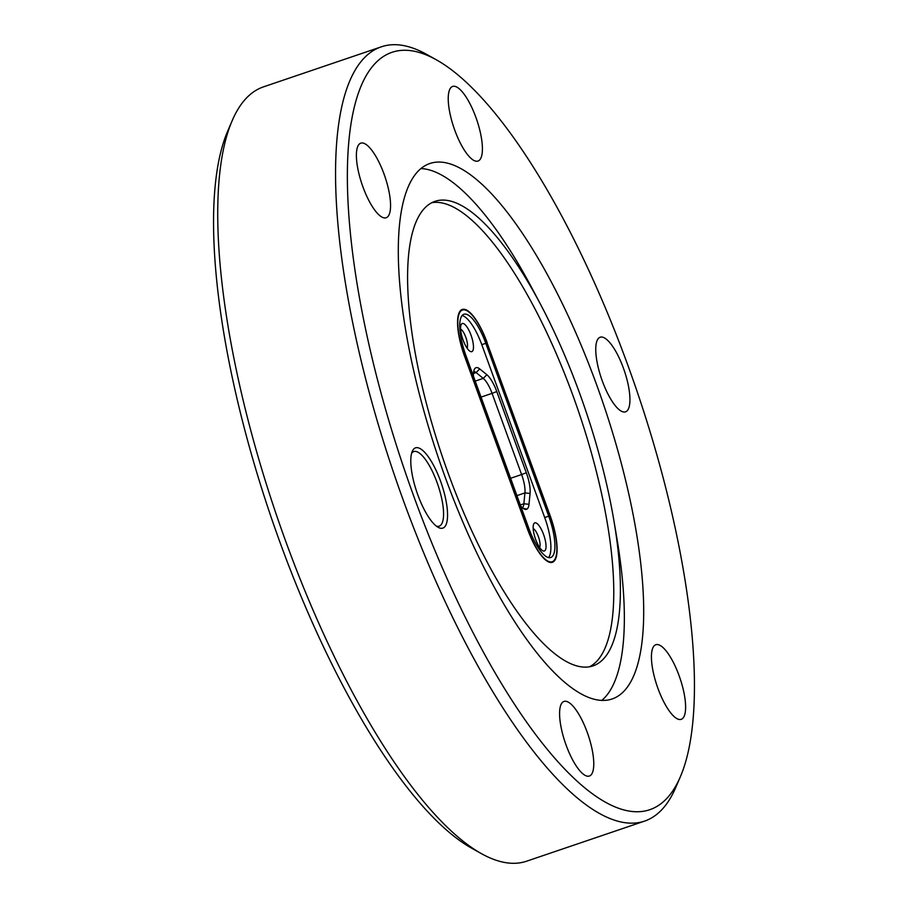 <?xml version="1.0" encoding="UTF-8"?>
<svg xmlns="http://www.w3.org/2000/svg" width="908" height="908" viewBox="0 0 908 908"><rect width="100%" height="100%" fill="white"/><g stroke="black" fill="none" stroke-linecap="round" stroke-linejoin="round"><path stroke-width="1.36" d="M464.624 356.356L464.748 356.311A41.632 12.769 -108.8 0 1 461.661 310.411A41.632 12.769 -108.8 0 1 462.478 310.025A41.632 12.769 -108.8 0 1 486.994 342.577L549.919 515.449A41.632 12.769 -108.8 0 1 552.189 561.746A41.632 12.769 -108.8 0 1 527.673 529.194L527.537 529.228M551.485 557.171A37.171 11.407 -108.8 0 1 550.747 557.523A37.171 11.407 -108.8 0 1 528.865 528.456L465.94 355.584A37.171 11.407 -108.8 0 1 463.92 314.247A37.171 11.407 -108.8 0 1 485.803 343.315L548.727 516.187A37.171 11.407 -108.8 0 1 551.485 557.171M534.517 522.985A14.868 4.563 -108.8 0 1 543.563 534.471A14.868 4.563 -108.8 0 1 544.664 550.872A14.868 4.563 -108.8 0 1 542.734 550.736A14.868 4.563 -108.8 0 1 535.277 538.399A14.868 4.563 -108.8 0 1 533.677 524.075A14.868 4.563 -108.8 0 1 534.517 522.985M539.624 547.49A10.408 3.189 71.2 0 0 538.603 537.264A10.408 3.189 71.2 0 0 533.178 528.535M461.956 323.623A14.868 4.563 -108.8 0 1 471.002 335.12A14.868 4.563 -108.8 0 1 472.103 351.51A14.868 4.563 -108.8 0 1 470.162 351.373A14.868 4.563 -108.8 0 1 462.717 339.036A14.868 4.563 -108.8 0 1 461.116 324.712A14.868 4.563 -108.8 0 1 461.956 323.623M467.064 348.127A10.408 3.189 71.2 0 0 466.031 337.901A10.408 3.189 71.2 0 0 460.617 329.173M384.005 173.95A39.407 12.088 71.2 0 0 360.805 143.146A39.407 12.088 71.2 0 0 362.95 186.957A39.407 12.088 71.2 0 0 386.15 217.761A39.407 12.088 71.2 0 0 384.005 173.95M475.849 117.245A39.407 12.088 71.2 0 0 452.649 86.43A39.407 12.088 71.2 0 0 454.794 130.241A39.407 12.088 71.2 0 0 477.994 161.056A39.407 12.088 71.2 0 0 475.849 117.245M623.376 368.024A39.407 12.088 71.2 0 0 600.177 337.22A39.407 12.088 71.2 0 0 602.322 381.031A39.407 12.088 71.2 0 0 625.521 411.835A39.407 12.088 71.2 0 0 623.376 368.024M679.048 675.529A39.407 12.088 71.2 0 0 655.848 644.714A39.407 12.088 71.2 0 0 657.994 688.525A39.407 12.088 71.2 0 0 681.193 719.34A39.407 12.088 71.2 0 0 679.048 675.529M587.204 732.234A39.407 12.088 71.2 0 0 564.004 701.43A39.407 12.088 71.2 0 0 566.149 745.241A39.407 12.088 71.2 0 0 589.349 776.045A39.407 12.088 71.2 0 0 587.204 732.234M417.839 494.951A42.381 12.996 -108.8 0 1 412.289 451.321A42.381 12.996 -108.8 0 1 440.482 480.968A42.381 12.996 -108.8 0 1 438.087 527.287A42.381 12.996 -108.8 0 1 417.839 494.951M436.362 526.129A39.407 12.088 71.2 0 0 439.154 526.175A39.407 12.088 71.2 0 0 437.009 482.364A39.407 12.088 71.2 0 0 413.798 451.56A39.407 12.088 71.2 0 0 411.619 453.296M436.669 59.996L426.749 54.446A408.906 125.452 71.2 0 0 381.439 46.785L263.524 86.85A408.906 125.452 71.2 0 0 232.255 120.514L227.76 130.956A399.985 122.705 71.2 0 0 280.141 542.746A399.985 122.705 71.2 0 0 471.331 848.004L481.251 853.554A408.906 125.452 71.2 0 0 526.561 861.215L644.476 821.15A408.906 125.452 71.2 0 0 675.745 787.486L680.24 777.044A399.985 122.705 71.2 0 0 627.859 365.254A399.985 122.705 71.2 0 0 436.669 59.996A399.985 122.705 71.2 0 0 414.139 497.232A399.985 122.705 71.2 0 0 680.24 777.044M232.255 120.514A408.906 125.452 71.2 0 0 285.793 541.486A408.906 125.452 71.2 0 0 481.251 853.554M381.439 46.785A408.906 125.452 71.2 0 0 403.719 501.432A408.906 125.452 71.2 0 0 644.476 821.15M596.556 384.583A282.819 86.759 71.2 0 0 430.04 163.451A282.819 86.759 71.2 0 0 445.442 477.903A282.819 86.759 71.2 0 0 611.969 699.024A282.819 86.759 71.2 0 0 596.556 384.583M540.498 304.271A245.342 75.273 71.2 0 0 435.125 201.304A245.342 75.273 71.2 0 0 448.484 474.078A245.342 75.273 71.2 0 0 592.947 665.916A245.342 75.273 71.2 0 0 613.797 520.068A245.342 75.273 71.2 0 0 579.576 393.13A245.342 75.273 71.2 0 0 540.498 304.271L532.247 288.687A282.819 86.759 71.2 0 0 421.04 168.57M601.709 700.454A282.819 86.759 71.2 0 0 616.748 537.445L613.797 520.068M589.508 666.801A245.342 75.273 71.2 0 0 572.88 395.411A245.342 75.273 71.2 0 0 431.856 202.688M487.063 342.361A42.086 12.905 71.2 0 0 462.286 309.458A42.086 12.905 71.2 0 0 464.578 356.254L527.605 529.398A42.086 12.905 71.2 0 0 552.382 562.302A42.086 12.905 71.2 0 0 550.089 515.517L486.938 342.407M464.748 356.311L527.673 529.194M548.534 557.591A37.171 11.407 71.2 0 0 544.709 517.549L548.727 516.187M485.803 343.315L481.785 344.677L544.709 517.549M481.785 344.677A37.171 11.407 71.2 0 0 462.115 315.541M473.454 376.23A23.097 7.082 -108.8 0 1 474.895 368.523A23.097 7.082 -108.8 0 1 475.554 367.933A23.097 7.082 -108.8 0 1 479.708 368.92L486.858 374.72A23.097 7.082 -108.8 0 1 496.778 391.564L526.322 472.762A23.097 7.082 -108.8 0 1 530.068 493.419L528.989 504.292A23.097 7.082 -108.8 0 1 526.958 509.104L526.935 509.116A23.097 7.082 -108.8 0 1 525.108 509.365A23.097 7.082 -108.8 0 1 520.681 505.972M530.068 493.419L524.938 492.908L523.859 503.781A20.521 6.299 -108.8 0 1 522.406 507.788M516.913 495.632L524.938 492.908A20.521 6.299 71.2 0 0 521.612 474.555L526.322 472.762M496.778 391.564L492.068 393.357L521.612 474.555L510.602 478.289M481.058 397.102L492.068 393.357A20.521 6.299 71.2 0 0 483.26 378.386L486.858 374.72M473.715 371.417A20.521 6.299 -108.8 0 1 476.11 372.586L483.26 378.386L475.236 381.11M520.318 504.984L523.859 503.781L528.989 504.292M479.708 368.92L476.11 372.586L473.465 373.494M522.985 508.264L526.935 509.116M526.958 509.104L522.963 508.253M460.435 310.718L462.478 310.025M550.146 562.438L552.189 561.746"/></g></svg>
